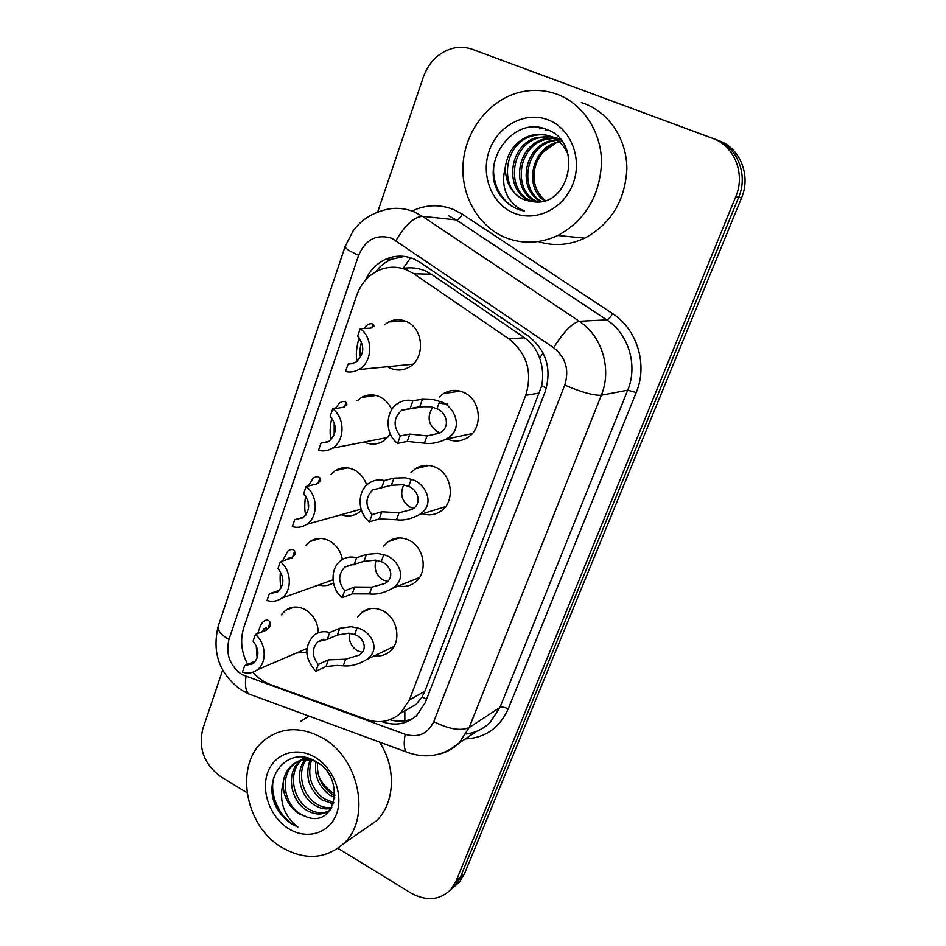 <?xml version="1.0" encoding="UTF-8"?>
<svg xmlns="http://www.w3.org/2000/svg" width="946" height="946" viewBox="0 0 946 946"><rect width="100%" height="100%" fill="white"/><g stroke="black" fill="none" stroke-linecap="round" stroke-linejoin="round"><path stroke-width="1.42" d="M357.564 617.099L361.94 612.275C368.396 607.604 375.491 607.166 383.213 610.962C397.959 618.176 401.766 642.299 389.669 651.64C385.318 655.176 380.304 656.536 374.64 655.708M383.757 546.09L388.167 541.656C394.671 537.222 401.707 536.784 409.263 540.355C424.683 547.509 428.195 572.838 415.14 582.287C410.186 586.059 404.616 587.277 398.432 585.929M410.966 472.764L415.353 468.778C421.881 464.64 428.798 464.226 436.118 467.549C452.306 474.644 455.44 501.356 441.262 510.875C435.55 514.896 429.307 515.854 422.543 513.749M439.263 397.013L443.591 393.524C450.06 389.752 456.8 389.385 463.824 392.436C480.875 399.46 483.489 427.817 468.045 437.3C461.352 441.569 454.328 442.113 446.973 438.932M281.246 614.829L285.621 610.288C291.605 606.256 298.096 606.019 305.085 609.567C313.433 614.699 317.856 622.433 318.353 632.756M306.717 652.149L296.417 653.012M305.617 545.7L310.04 541.502C316.047 537.695 322.468 537.458 329.279 540.781C336.303 544.754 340.666 551.01 342.405 559.524M333.43 582.878C328.877 585.704 323.946 586.402 318.625 584.983M330.887 474.395L335.333 470.576C341.329 467.04 347.62 466.816 354.218 469.914C360.19 473.071 364.352 478.12 366.705 485.073M361.431 510.308L358.558 512.708C353.177 516.197 347.395 516.859 341.21 514.719M357.127 400.808L361.561 397.403C367.474 394.198 373.599 394.021 379.914 396.859C385.223 399.496 389.173 403.753 391.762 409.63M390.296 434.001L383.355 441.108C377.194 444.726 370.808 445.034 364.186 442.03M384.419 324.856L388.806 321.888C394.565 319.086 400.442 318.968 406.413 321.534C423.997 328.487 425.475 358.96 408.743 367.344C402.629 370.619 396.398 370.856 390.048 368.041L387.6 366.693M404.853 720.817L404.829 710.907L416.039 704.403L422.07 696.977L424.86 691.266L541.668 385.944C543.501 376.366 542.803 367.048 539.587 357.978C536.642 349.5 531.617 342.759 524.498 337.746L431.376 274.222L425.121 270.816C417.978 267.895 410.647 267.103 403.102 268.428L402.665 268.51M252.972 672.18C257.868 677.951 263.603 682.042 270.154 684.478L366.575 719.457C379.381 723.714 390.674 721.668 400.442 713.308L409.393 699.934L525.74 395.31C532.669 372.298 527.064 353.497 508.924 338.893L413.863 273.749L407.596 270.272C397.828 266.181 388.156 266.216 378.577 270.39C368.136 275.369 360.828 283.753 356.63 295.519L243.808 627.529C239.988 639.827 241.265 652.101 247.639 664.364M377.608 212.211L423.394 76.898C429.259 61.194 439.583 51.533 454.352 47.939C460.525 46.756 466.544 47.229 472.373 49.346L712.575 138.341C734.427 145.826 745.649 173.898 735.799 196.602L456.078 881.069L460.3 877.415L455.203 885.704L450.414 889.997L455.203 885.704L460.3 877.415L738.672 197.3L460.3 877.415L464.474 873.82L459.389 882.062L454.648 886.319M712.575 138.341L715.614 139.452C737.324 146.878 748.475 174.75 738.672 197.3C748.475 174.75 737.324 146.878 715.614 139.452L476.843 50.989L718.605 140.54C740.174 147.931 751.242 175.601 741.51 197.974L464.474 873.82M476.642 50.918L718.605 140.54M381.711 721.538L382.728 721.904C395.57 726.161 406.851 724.068 416.595 715.637L425.239 702.689L545.097 391.892C552.026 369.153 546.481 350.588 528.495 336.173L420.331 262.503L414.159 259.086C404.722 255.172 395.345 255.16 386.027 259.074C376.78 263.295 369.898 270.355 365.357 280.264M375.668 271.857C379.914 266.216 385.117 262.042 391.277 259.31L404.38 256.39M246.965 792.677L220.725 776.619C204.17 764.309 198.211 748.381 202.811 728.846L222.688 670.099M456.078 881.069L450.958 889.394C439.843 900.296 426.563 901.55 411.12 893.13L337.935 848.349M413.485 718.191C406.047 721.585 398.195 722.094 389.906 719.729M361.49 341.825C359.811 348.435 359.515 353.603 360.58 357.352M363.761 328.475L366.386 325.613C369.117 323.638 371.305 323.189 372.961 324.253L374.131 326.299L370.288 328.179L360.225 328.64C373.516 337.805 372.57 362.448 358.759 369.543L413 364.186M352.775 363.642L348.081 364.056L345.515 371.53C350.15 372.535 354.561 371.873 358.759 369.543M357.044 361.431C355.649 355.329 356.335 347.454 359.102 337.817M348.081 364.056L355.389 362.531C364.376 354.916 365.121 346.141 357.623 336.22L360.225 328.64M400.276 435.929L409.855 434.072L427.048 435.929L439.393 433.185C451.526 427.261 446.004 411.735 436.946 408.755L431.033 406.78L419.728 406.709L401.814 410.162C393.406 417.836 392.897 426.433 400.276 435.929L397.616 443.367L407.206 441.415L424.411 443.166C431.009 444.182 438.223 442.846 446.051 439.133L472.255 433.575M432.76 407.17C426.646 416.961 428.266 425.18 437.62 431.837L440.127 432.748M397.616 443.367C384.667 434.084 384.987 410.789 398.266 403.138C402.819 400.359 407.702 399.543 412.941 400.678L422.413 399.259L433.623 399.626L439.63 401.411C453.572 404.474 465.716 429.07 446.051 439.133M412.941 400.678L410.233 408.223M447.789 404.072L438.944 403.268M334.175 422.259L334.175 434.782M335.333 408.483L339.236 403.292C342.085 401.175 344.344 400.856 346.011 402.334L346.993 404.829L342.972 407.383L332.72 408.861C345.266 417.872 345.018 440.942 332.377 448.168L387.671 437.49M328.108 441.817L320.966 443.13L318.495 450.367C323.426 451.549 328.049 450.816 332.377 448.168M331.041 439.618C329.634 434.403 329.882 427.19 331.786 417.955M320.966 443.13L328.759 441.439C336.894 434.048 337.367 425.629 330.201 416.193L332.72 408.861M308.029 501.025L308.408 509.043M308.313 485.972L313.055 478.416C315.976 476.228 318.258 476.075 319.914 477.955L320.718 480.887L316.532 484.056L306.102 486.492C317.998 495.373 318.294 517.084 306.681 524.344L361.076 509.173M303.69 517.249L294.726 519.661L292.326 526.662C297.505 528.022 302.282 527.253 306.681 524.344M305.759 515.097C304.494 510.663 304.423 504.242 305.57 495.846M294.726 519.661L302.874 517.852C310.264 510.698 310.536 502.61 303.666 493.587L306.102 486.492M292.184 557.821L288.223 558.353L287.265 559.476M282.523 560.954L287.773 551.14C290.718 548.917 293 548.952 294.62 551.234L295.258 554.581L290.919 558.329L280.335 561.652C291.664 570.414 292.373 590.943 281.672 598.179L333.004 579.839M279.543 590.233L269.314 593.781L266.997 600.568C272.353 602.094 277.249 601.301 281.672 598.179M281.139 587.951C280.111 584.202 279.862 578.763 280.394 571.644M269.314 593.781L277.71 591.9C284.474 584.983 284.557 577.19 277.982 568.522L280.335 561.652M257.832 633.501C259.287 627.766 261.12 623.792 263.331 621.581C266.275 619.358 268.522 619.595 270.095 622.279L267.86 628.771L263.78 628.877L261.758 631.975M270.095 622.279L270.568 626.015L266.098 630.296L255.373 634.459C266.193 643.114 267.233 662.614 257.324 669.78L306.882 648.518M255.479 661.088L244.695 665.594L242.448 672.168C247.947 673.871 252.913 673.067 257.324 669.78M257.123 658.156L256.2 645.61M244.695 665.594L253.268 663.678C259.476 657.009 259.417 649.488 253.09 641.116L255.373 634.459M372.038 514.624L381.817 511.786L399.035 512.756L411.995 509.468C423.193 503.201 417.221 489.141 408.625 486.457L402.724 484.707L391.372 485.31L372.854 489.898C365.251 497.324 364.979 505.566 372.038 514.624L369.448 521.825L379.251 518.893L396.48 519.768C403.457 520.726 410.954 519.082 418.983 514.861L445.554 506.63M403.741 484.872C399.673 494.037 401.766 501.451 410.032 507.115L413.603 508.321M369.448 521.825C357.21 512.685 356.949 490.856 369.058 483.158C373.682 480.071 378.755 479.196 384.277 480.521L393.974 478.108L405.243 477.777L411.214 479.35C424.47 482.082 437.123 504.265 418.983 514.861M384.277 480.521L381.652 487.817M344.711 590.777L354.679 587.017L371.92 587.159L385.329 583.375C395.7 576.894 389.421 564.1 381.203 561.688L375.337 560.138L363.926 561.38L344.935 566.997C338.029 574.151 337.959 582.074 344.711 590.777L342.204 597.73L352.196 593.899L369.437 593.946C376.721 594.821 384.431 592.917 392.578 588.258L419.445 577.58M376.059 560.233C373.646 568.617 376.059 575.227 383.307 580.064L387.624 581.459M342.204 597.73C330.58 588.743 329.858 568.156 340.962 560.493C345.621 557.17 350.812 556.26 356.547 557.762L366.445 554.403L377.773 553.434L383.709 554.805C396.398 557.229 409.37 577.356 392.578 588.258M356.547 557.762L354.017 564.833M318.246 664.494L328.392 659.882L345.633 659.244L359.397 655.022C369.023 648.436 362.543 636.741 354.632 634.565L348.802 633.217L337.344 635.05L327.257 639.366L317.998 641.577C311.695 648.471 311.766 656.11 318.246 664.494L315.822 671.234L325.98 666.552L337.095 665.44L343.244 665.818C350.789 666.587 358.652 664.459 366.847 659.421L393.938 646.52M349.63 633.288C348.495 640.797 351.084 646.626 357.399 650.777L362.176 652.326M315.822 671.234C304.529 658.593 303.879 646.615 313.895 635.286C318.53 631.762 323.804 630.84 329.716 632.531L339.78 628.286L351.155 626.713L357.068 627.896C369.271 630.048 382.444 648.377 366.847 659.421M329.716 632.531L327.257 639.366M504.939 237.363C477.884 226.047 460.584 195.101 463.126 163.138C465.598 131.175 487.911 101.565 517.166 92.992C530.741 89.101 544.104 89.551 557.241 94.316C583.209 103.965 601.55 132.097 601.538 162.783C599.764 196.189 585.207 220.418 557.868 235.471C539.989 243.725 522.346 244.352 504.939 237.363M581.341 102.57L584.486 103.646C609.401 112.917 626.938 139.724 626.867 168.944C625.105 200.753 611.069 223.812 584.77 238.132C569.267 245.298 553.753 246.433 538.239 241.537M534.23 171.912C536.193 157.544 543.572 147.812 556.343 142.692L543.063 152.2C538.179 157.899 535.235 164.474 534.23 171.912C533.059 183.761 536.784 193.315 545.416 200.587M551.069 136.721L538.179 137.998C509.764 145.649 505.944 191.849 531.605 200.907L534.478 201.9M550.276 136.401L536.512 137.56C508.014 145.246 504.194 191.577 529.914 200.647L533.485 201.829M568.215 154.777C564.372 145.731 558.282 139.559 549.957 136.271C543.56 133.835 536.82 133.682 529.713 135.798C516.019 140.942 507.919 151.194 505.424 166.555C505.022 182.424 511.36 193.516 524.451 199.819L533.958 201.853C570.213 206.725 583.233 142.704 547.947 129.992C514.163 113.827 479.433 162.026 498.708 192.925C503.319 200.351 509.468 205.684 517.166 208.9L524.297 211.005L518.053 207.789C505.081 198.14 500.872 184.387 505.424 166.555M554.131 138.246L544.79 139.701C516.622 147.257 512.827 192.96 538.262 201.912L538.333 201.936M560.47 139.452L551.932 136.839M553.386 137.832L543.146 139.275C514.92 146.867 511.124 192.688 536.619 201.664L537.411 201.983M551.624 136.721C545.239 134.285 538.51 134.131 531.427 136.248C502.74 144.005 498.909 190.725 524.794 199.866L530.872 201.569M556.555 138.033L550.619 136.449M559.937 138.837L558.447 138.565M557.608 138.459L555.018 138.258M559.866 138.755L557.123 138.187M556.827 138.14L554.261 137.88M560.6 139.937L557.951 140.043M557.04 140.138L551.246 141.38C525.065 148.487 519.165 189.98 541.892 201.498M559.866 139.535L557.229 139.57M556.331 139.63L549.638 140.966C522.972 148.179 517.568 190.737 541.006 201.652M561.959 141.356L560.044 141.616M559.121 141.794L556 142.609C531.274 149.385 524.084 187.734 544.541 200.859M547.935 119.787C570.769 128.23 582.724 158.514 573.051 183.63C563.721 208.889 535.791 222.345 513.82 213.063C491.719 204.135 480.402 175.105 489.33 150.449C497.939 125.676 525.231 110.966 547.935 119.787M548.112 130.063L545.085 130.453L547.486 129.791M542.306 128.077L539.338 128.881L541.408 127.864M494.309 162.972C490.099 184.777 504.809 208.096 524.297 211.005M281.873 847.45C243.985 825.527 234.005 763.055 264.986 739.701C281.766 727.096 300.769 726.422 321.995 737.691C359.279 757.651 371.589 818.597 343.587 843.631C325.507 859.252 304.931 860.517 281.873 847.45M300.355 721.562L308.964 716.098M301.147 760.525C288.057 772.539 292.645 798.767 307.828 808.487C315.385 813.323 322.657 814.021 329.657 810.58M299.988 760.856C285.964 772.362 290.115 799.784 305.806 809.752C314.58 815.192 322.61 815.405 329.906 810.391M306.055 759.839C296.784 773 302.543 794.806 315.869 803.485C320.942 806.855 326.24 808.191 331.762 807.482M304.778 759.922C294.549 772.917 300.095 795.775 313.871 804.727C319.488 808.44 325.258 809.681 331.206 808.463M311.459 760.229C307.036 775.744 311.139 788.526 323.745 798.578L333.761 802.539M310.052 760.016C304.754 775.933 308.668 789.201 321.782 799.796L333.323 803.923M317.513 762.594L317.478 763.008C316.709 775.909 321.38 786.173 331.467 793.777L334.849 795.669M315.94 761.601C314.084 775.46 318.625 786.587 329.551 794.959L334.707 797.632M309.649 758.68C303.56 758.657 298.404 760.418 294.218 763.954C279.697 775.259 283.646 803.426 299.646 813.584L307.036 817.096C336.433 827.809 345.609 777.636 316.437 761.897C288.4 743.521 260.576 778.286 276.658 807.742C280.56 814.683 285.668 820.123 292.007 824.072L297.872 826.993L292.893 822.807C282.511 811.621 279.247 798.377 283.114 783.063C283.055 796.189 288.424 806.441 299.232 813.832L307.036 817.096M315.266 761.211C306.303 758.586 298.593 759.886 292.125 765.125C287.028 769.512 284.025 775.495 283.114 783.063M304.896 757.569L302.448 759.342M305.097 757.462L300.911 760.076M314.876 757.178C333.595 767.998 343.824 795.007 336.421 814.187C329.303 833.532 306.8 840.083 288.707 828.743C270.509 817.687 260.741 791.684 267.623 772.728C274.234 753.631 296.264 746.075 314.876 757.178M334.872 793.942C327.966 790.016 322.621 784.199 318.849 776.489M379.441 742.042C396.611 767.549 395.014 803.379 376.295 820.903L364.198 829.311M273.701 777.565C268.841 796.154 281.187 820.43 297.872 826.993M431.376 274.222L413.863 273.749M546.421 387.978L541.668 385.944M539.587 357.978L543.122 353.024M426.575 699.2L422.07 696.977M403.102 268.428L410.635 257.761M524.498 337.746L508.924 338.893M539.587 392.98L525.74 395.31M424.86 691.266L409.393 699.934M390.722 321.025L390.45 321.817M364.588 395.996L364.234 397.048M339.247 468.708L338.869 469.784M314.663 539.255L314.332 540.213M741.51 197.974L735.799 196.602M391.916 238.309C376.697 233.697 365.594 239.362 358.617 255.29L228.944 639.531C225.467 654.254 229.902 665.984 242.211 674.758L405.172 734.309C418.333 738.034 427.864 733.8 433.776 721.621L564.75 385.081C569.457 369.839 565.732 357.375 553.599 347.69L391.916 238.309M358.617 255.29C349.559 251.21 345.042 248.301 345.077 246.551L353.118 230.871C360.19 221.364 369.307 214.825 380.446 211.265C391.75 207.15 403.031 207.375 414.289 211.939L422.389 216.315L456.291 219.945L448.51 215.771M253.256 695.594L248.55 693.856C245.629 690.545 244.778 684.774 246.019 676.544M412.054 211.064C425.7 204.525 439.571 204.029 453.666 209.574L462.405 214.245L612.677 313.67C637.308 329.35 647.939 364.931 636.22 392.543L508.203 708.944C499.606 727.912 485.286 737.915 465.219 738.944M472.373 49.346L476.843 50.989M395.984 240.544C405.101 225.124 413.899 217.036 422.389 216.315L579.259 321.262L606.729 319.866L456.291 219.945C458.207 219.768 460.241 217.864 462.405 214.245M553.599 347.69C563.568 331.963 572.117 323.154 579.259 321.262C602.164 336.007 612.121 369.342 601.325 395.215L627.718 390.166C638.112 365.546 628.652 333.867 606.729 319.866C608.337 319.429 610.324 317.359 612.677 313.67M564.75 385.081C581.554 392.247 593.745 395.629 601.325 395.215L469.192 727.533L499.937 707.502L627.718 390.166L636.22 392.543M433.776 721.621C449.007 729.26 460.82 731.234 469.192 727.533L459.117 743C453.158 748.865 446.122 752.661 438.022 754.388M466.047 734.001C475.377 732.819 483.43 728.94 490.182 722.354L499.937 707.502C501.841 706.674 504.596 707.159 508.203 708.944M410.044 753.3L406.212 751.893C403.977 748.724 403.623 742.858 405.172 734.309M476.583 731.388L459.117 743C443.166 756.244 425.523 759.212 406.212 751.893L248.55 693.856L241.36 690.095C219.507 674.202 211.798 652.894 218.242 626.169C217.367 630.284 220.938 634.742 228.944 639.531M383.828 721.29L382.728 721.904M371.66 328.002L372.961 324.253M439.63 401.411L436.946 408.755M427.048 435.929L424.411 443.166M409.855 434.072L407.206 441.415M422.413 399.259L419.728 406.709M344.379 407.052L346.011 402.334M317.962 483.583L319.914 477.955M393.146 540L392.886 539.125M292.373 557.726L294.62 551.234M411.214 479.35L408.625 486.457M399.035 512.756L396.48 519.768M381.817 511.786L379.251 518.893M393.974 478.108L391.372 485.31M383.709 554.805L381.203 561.688M371.92 587.159L369.437 593.946M354.679 587.017L352.196 593.899M366.445 554.403L363.926 561.38M357.068 627.896L354.632 634.565M345.633 659.244L343.244 665.818M328.392 659.882L325.98 666.552M339.78 628.286L337.344 635.05M556 142.609L559.228 141.888M560.138 141.699L561.995 141.403M416.039 704.403L400.442 713.308M388.806 321.888L405.728 321.226M361.561 397.403L376.011 395.452M335.333 470.576L347.525 467.868M310.04 541.502L320.245 538.428M285.621 610.288L294.135 607.119M443.591 393.524L460.182 391.112M415.353 468.778L429.023 465.444M388.167 541.656L399.33 537.943M361.94 612.275L371.045 608.515M459.389 882.062L450.958 889.394M391.277 259.31L386.027 259.074M345.077 246.551L218.242 626.169M426.019 406.295L401.814 410.162M291.38 557.371L288.223 558.353M393.169 539.019L393.43 539.906M266.417 627.86L263.78 628.877M381.155 487.758L372.854 489.898M351.699 564.656L344.935 566.997M323.497 639.236L317.998 641.577M529.713 135.798L531.427 136.248M536.512 137.56L538.179 137.998M543.146 139.275L544.79 139.701M549.638 140.966L551.246 141.38M557.868 235.471L584.77 238.132M292.125 765.125L294.218 763.954M343.587 843.631L376.295 820.903"/></g></svg>
